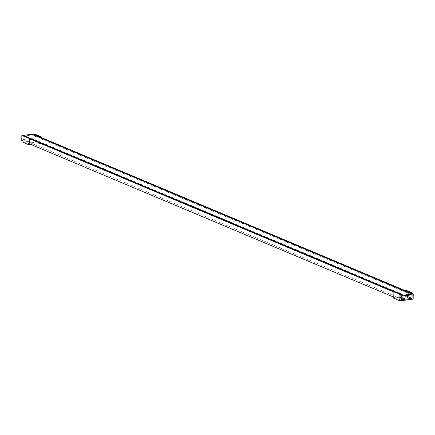 <?xml version="1.0" encoding="UTF-8"?>
<svg xmlns="http://www.w3.org/2000/svg" width="435" height="435" viewBox="0 0 435 435"><rect width="100%" height="100%" fill="white"/><g stroke="black" fill="none" stroke-linecap="round" stroke-linejoin="round"><path stroke-width="0.33" stroke-dasharray="2.17 1.63" d="M33.821 142.424A2.083 0.484 -178.9 0 1 34.104 142.68A2.083 0.484 -178.9 0 1 32.011 143.126A2.083 0.484 -178.9 0 1 29.939 142.598A2.083 0.484 -178.9 0 1 31.483 142.158A2.083 0.484 -178.9 0 1 33.821 142.424M33.816 142.647A2.083 0.484 1.1 0 0 31.478 142.381A2.083 0.484 1.1 0 0 29.933 142.821A2.083 0.484 1.1 0 0 30.216 143.071A2.083 0.484 1.1 0 0 32.554 143.338A2.083 0.484 1.1 0 0 34.099 142.898A2.083 0.484 1.1 0 0 33.816 142.647M29.781 138.373L23.707 135.595M29.324 138.428L23.702 135.812M29.205 144.605L23.126 142.049L23.245 135.867M41.037 137.047L34.501 134.545M34.952 134.855L34.838 140.674L40.917 143.229L41.031 137.411M40.917 143.229L30.711 144.431M34.838 140.674L23.126 142.049M41.222 137.493L41.107 143.425L31.124 144.599M41.107 143.425L35.028 140.869L22.924 142.294M35.159 134.246L35.028 140.869M400.613 294.163L394.485 291.586M29.787 138.178L23.659 135.6M23.093 135.432L23.077 136.095L402.897 295.865M411.994 294.87L32.043 135.046L23.077 136.095M32.059 134.306L32.043 135.046M400.151 294.636L393.876 291.999M29.319 138.651L23.044 136.008M400.048 299.791L393.778 297.149M29.221 143.8L22.946 141.163M400.613 294.234L394.355 291.602M29.781 138.248L23.528 135.617M402.826 299.47L22.881 139.646L22.963 135.377M413.152 299.139L33.201 139.314L21.75 140.657M33.299 134.159L33.201 139.314M405.507 295.631L32.108 138.558L32.185 134.361M32.108 138.558L22.881 139.646M404.653 298.415A2.083 0.484 -178.9 0 1 404.931 298.666A2.083 0.484 -178.9 0 1 402.843 299.111A2.083 0.484 -178.9 0 1 400.771 298.589A2.083 0.484 -178.9 0 1 402.315 298.149A2.083 0.484 -178.9 0 1 404.653 298.415M404.648 298.638A2.083 0.484 1.1 0 0 402.31 298.366A2.083 0.484 1.1 0 0 400.765 298.807A2.083 0.484 1.1 0 0 401.048 299.057A2.083 0.484 1.1 0 0 403.386 299.329A2.083 0.484 1.1 0 0 404.931 298.888A2.083 0.484 1.1 0 0 404.648 298.638M400.613 294.359L394.534 291.58M400.151 294.413L394.534 291.803M400.037 300.596L393.958 298.035L394.072 291.858M411.869 293.038L405.328 290.536M405.779 290.846L405.67 296.659L411.749 299.22L411.858 293.402M411.749 299.22L401.543 300.416M405.67 296.659L393.958 298.035M411.94 299.416L405.86 296.86L393.757 298.279M412.054 293.484L411.945 299.28M405.985 290.237L405.86 296.86"/><path stroke-width="0.65" d="M30.711 144.431L29.205 144.605L29.324 138.428L29.787 138.151L29.129 138.227L23.05 135.671L22.924 142.294L29.004 144.85L29.129 138.227M29.787 138.151L23.707 135.595L23.05 135.671M40.58 136.884L41.238 136.802L35.159 134.246L34.501 134.323L40.58 137.101L34.501 134.323M41.031 137.411L41.037 137.047L40.58 137.101M31.124 144.599L29.004 144.85M41.238 136.802L41.222 137.493M403.027 295.92L411.994 294.87L412.005 294.131L403.044 295.186L402.897 295.865M403.044 295.186L400.613 294.163M394.485 291.586L29.787 138.178M23.659 135.6L23.093 135.432M412.005 294.131L32.059 134.306L23.093 135.361M401.701 300.482L413.152 299.139L413.25 293.984L412.135 294.12L412.054 298.383L402.826 299.47L402.913 295.202L401.799 295.332L401.701 300.482L400.048 299.791M401.799 295.332L400.151 294.636M393.876 291.999L29.319 138.651M23.044 136.008L21.848 135.508L21.75 140.657L22.946 141.163M393.778 297.149L29.221 143.8M402.913 295.202L400.613 294.234M394.355 291.602L29.781 138.248M23.528 135.617L21.848 135.508M413.25 293.984L33.299 134.159L32.19 134.29L412.135 294.12M412.054 298.383L405.507 295.631M401.543 300.416L400.037 300.596L400.151 294.413L400.613 294.142L399.961 294.218L393.882 291.662L393.757 298.279L399.836 300.841L399.961 294.218M400.613 294.142L394.534 291.58L393.882 291.662M411.412 292.869L412.065 292.793L405.985 290.237L405.333 290.314L411.407 293.092L405.333 290.314M411.858 293.402L411.869 293.038L411.407 293.092M411.945 299.28L399.836 300.841M412.065 292.793L412.054 293.484"/></g></svg>
